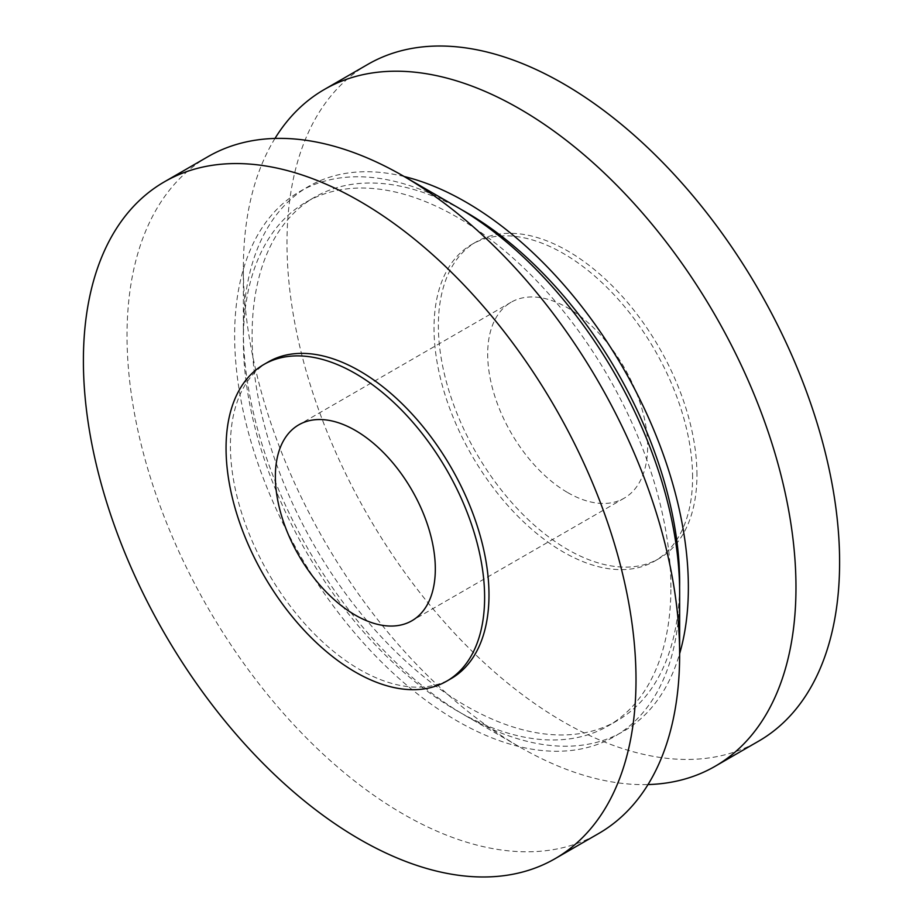 <?xml version="1.0" encoding="UTF-8"?>
<svg xmlns="http://www.w3.org/2000/svg" width="923" height="923" viewBox="0 0 923 923"><rect width="100%" height="100%" fill="white"/><g stroke="black" fill="none" stroke-linecap="round" stroke-linejoin="round"><path stroke-width="0.69" stroke-dasharray="4.62 3.46" d="M268.293 361.931A182.835 105.557 -120 0 0 230.415 445.636A182.835 105.557 -120 0 0 310.232 629.624A182.835 105.557 -120 0 0 451.116 678.613M207.952 156.679A390.752 225.604 -120 0 0 127.028 335.557A390.752 225.604 -120 0 0 297.587 728.801A390.752 225.604 -120 0 0 598.704 833.492M457.139 207.098A314.662 181.669 -120 0 0 234.638 335.557A314.662 181.669 -120 0 0 457.139 720.944A314.662 181.669 -120 0 0 679.64 592.474M461.546 209.694A302.317 174.551 -120 0 0 314.708 197.164A302.317 174.551 -120 0 0 252.094 335.557A302.317 174.551 -120 0 0 384.049 639.801A302.317 174.551 -120 0 0 617.025 720.805A302.317 174.551 -120 0 0 679.593 587.363M670.906 587.443A302.317 174.551 -120 0 0 538.951 283.199A302.317 174.551 -120 0 0 305.974 202.195A302.317 174.551 -120 0 0 243.36 340.599A302.317 174.551 -120 0 0 375.326 644.842A302.317 174.551 -120 0 0 608.292 725.836A302.317 174.551 -120 0 0 670.906 587.443M274.985 138.438A390.752 225.604 -120 0 0 243.36 268.397A390.752 225.604 -120 0 0 519.661 746.961A390.752 225.604 -120 0 0 648.015 784.562M404.17 176.512A314.662 181.669 -120 0 0 243.36 330.526L243.36 268.397M367.919 64.322A390.752 225.604 -120 0 0 286.995 243.199A390.752 225.604 -120 0 0 457.554 636.443A390.752 225.604 -120 0 0 758.671 741.134M696.946 474.849A182.835 105.557 -120 0 0 617.129 290.849A182.835 105.557 -120 0 0 476.245 241.872A182.835 105.557 -120 0 0 438.379 325.565A182.835 105.557 -120 0 0 518.184 509.565A182.835 105.557 -120 0 0 659.08 558.542A182.835 105.557 -120 0 0 696.946 474.849M692.585 477.364A182.835 105.557 -120 0 0 612.768 293.376A182.835 105.557 -120 0 0 471.884 244.387A182.835 105.557 -120 0 0 434.018 328.092A182.835 105.557 -120 0 0 513.823 512.08A182.835 105.557 -120 0 0 654.707 561.069A182.835 105.557 -120 0 0 692.585 477.364M567.657 492.57A113.114 65.302 -120 0 0 624.213 498.166A113.114 65.302 -120 0 0 641.554 407.528A113.114 65.302 -120 0 0 567.657 307.855A113.114 65.302 -120 0 0 511.1 302.248A113.114 65.302 -120 0 0 493.77 392.886A113.114 65.302 -120 0 0 567.657 492.57M243.36 330.526A314.662 181.669 -120 0 0 465.861 715.902A314.662 181.669 -120 0 0 679.64 653.646M314.708 197.164L305.974 202.195M476.245 241.872L471.884 244.387M624.213 498.166L411.9 620.752M511.1 302.248L298.787 424.834M659.08 558.542L654.707 561.069M465.861 715.902L519.661 746.961M617.025 720.805L608.292 725.836"/><path stroke-width="1.38" d="M446.755 681.128L451.116 678.613A182.835 105.557 -120 0 0 488.982 594.908A182.835 105.557 -120 0 0 409.177 410.92A182.835 105.557 -120 0 0 268.293 361.931L263.92 364.458A182.835 105.557 -120 0 0 226.054 448.151A182.835 105.557 -120 0 0 305.871 632.151A182.835 105.557 -120 0 0 446.755 681.128A182.835 105.557 -120 0 0 484.621 597.435A182.835 105.557 -120 0 0 404.816 413.435A182.835 105.557 -120 0 0 263.92 364.458M403.339 176.039L457.139 207.098A314.662 181.669 -120 0 1 679.64 592.474L679.64 654.603A390.752 225.604 -120 0 0 403.339 176.039A390.752 225.604 -120 0 0 207.952 156.679L164.329 181.866A390.752 225.604 -120 0 0 83.393 360.743A390.752 225.604 -120 0 0 253.963 753.987A390.752 225.604 -120 0 0 555.081 858.678A390.752 225.604 -120 0 0 636.005 679.801A390.752 225.604 -120 0 0 465.446 286.557A390.752 225.604 -120 0 0 164.329 181.866M679.593 587.363A302.317 174.551 -120 0 0 679.64 582.401A302.317 174.551 -120 0 0 461.546 209.694M648.015 784.562A390.752 225.604 -120 0 0 715.048 766.321A390.752 225.604 -120 0 0 795.972 587.443A390.752 225.604 -120 0 0 625.413 194.199A390.752 225.604 -120 0 0 324.296 89.508A390.752 225.604 -120 0 0 274.985 138.438M679.64 653.646A314.662 181.669 -120 0 0 688.362 587.443A314.662 181.669 -120 0 0 404.17 176.512M715.048 766.321L758.671 741.134A390.752 225.604 -120 0 0 839.607 562.257A390.752 225.604 -120 0 0 669.037 169.013A390.752 225.604 -120 0 0 367.919 64.322L324.296 89.508M355.343 430.43A113.114 65.302 60 0 1 429.23 530.114A113.114 65.302 60 0 1 411.9 620.752A113.114 65.302 60 0 1 355.343 615.145A113.114 65.302 60 0 1 281.446 515.472A113.114 65.302 60 0 1 298.787 424.834A113.114 65.302 60 0 1 355.343 430.43M555.081 858.678L598.704 833.492A390.752 225.604 -120 0 0 679.64 654.603"/></g></svg>
